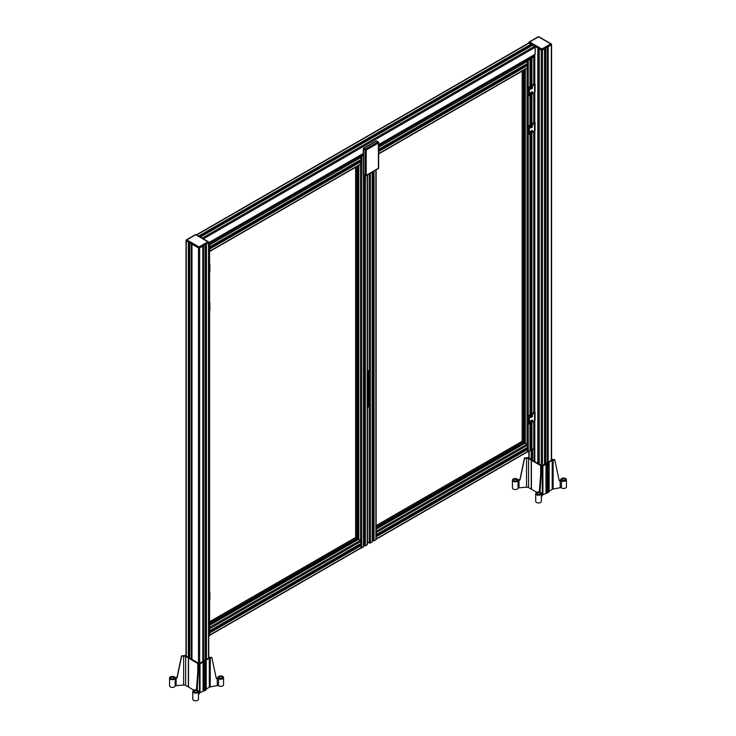 <?xml version="1.0" encoding="UTF-8"?>
<svg xmlns="http://www.w3.org/2000/svg" width="736" height="736" viewBox="0 0 736 736"><rect width="100%" height="100%" fill="white"/><g stroke="black" fill="none" stroke-linecap="round" stroke-linejoin="round"><path stroke-width="1.1" d="M205.252 683.836L205.73 683.845L204.939 685.207L205.252 661.406L200.017 663.651A2.364 1.362 0 0 0 199.438 664.194L198.876 665.188L197.128 689.503A1.187 0.681 -0 0 0 197.073 689.715A1.187 0.681 -0 0 0 197.478 690.23A2.834 1.638 180 0 1 198.472 691.472A2.834 1.638 180 0 1 195.638 693.119A2.834 1.638 180 0 1 192.795 691.472A2.834 1.638 180 0 1 195.417 689.844A1.187 0.681 0 0 0 196.457 689.374L198.324 664.838A2.364 1.362 -0 0 0 198.444 664.415A2.364 1.362 -0 0 0 197.754 663.449L185.665 656.466A2.364 1.362 0 0 0 183.65 656.08L181.663 656.245L177.118 677.865L176.116 677.948A1.187 0.681 0 0 0 175.14 678.463A2.834 1.638 180 0 1 172.04 679.678A2.834 1.638 180 0 1 169.556 678.058A2.834 1.638 180 0 1 171.635 676.476A2.834 1.638 180 0 1 174.828 677.221A1.187 0.681 0 0 0 176.014 677.543L177.017 677.46L181.562 655.84L184.156 655.629A2.364 1.362 0 0 0 185.49 655.242L186.024 654.93M205.252 666.457L205.73 666.466L205.252 667.736M198.472 694.858L199.438 693.156A2.364 1.362 180 0 1 200.017 692.613L205.252 690.368L205.252 685.115M205.418 666.466L205.252 661.406M205.418 683.845L205.418 667.736M198.205 665.059L198.876 665.188M216.246 678.206L217.074 678.049A1.187 0.681 -0 0 0 217.884 677.451A2.834 1.638 180 0 1 220.828 675.933A2.834 1.638 180 0 1 223.56 677.571A2.834 1.638 180 0 1 221.702 679.107A2.834 1.638 180 0 1 218.564 678.638A1.187 0.681 0 0 0 217.295 678.436L216.338 678.62L211.858 657.644L210.248 657.956A2.364 1.362 -0 0 0 209.309 658.288L206.236 660.054L205.418 661.305M211.858 657.644L211.37 657.312A2.364 1.362 0 0 1 208.96 656.981L208.757 656.862M208.757 657.441L209.18 657.782L199.143 663.578L189.713 658.094M189.713 657.708L188.793 657.533L189.713 656.972M189.713 656.742L189.097 656.383M189.097 656.77L188.214 657.358L185.601 655.85L186.024 655.509M221.803 676.945A1.536 0.883 0 0 0 220.128 676.752A1.536 0.883 0 0 0 219.181 677.571A1.536 0.883 0 0 0 220.717 678.463A1.536 0.883 0 0 0 222.254 677.571A1.536 0.883 0 0 0 221.803 676.945M206.172 689.117L209.309 687.249A2.364 1.362 180 0 1 210.248 686.918L217.295 685.584A1.187 0.681 180 0 1 218.564 685.786A2.834 1.638 0 0 0 221.702 686.256A2.834 1.638 0 0 0 223.56 684.719L223.56 677.571M173.475 677.433A1.536 0.883 0 0 0 171.801 677.24A1.536 0.883 0 0 0 170.853 678.058A1.536 0.883 0 0 0 172.39 678.942A1.536 0.883 0 0 0 173.926 678.058A1.536 0.883 0 0 0 173.475 677.433M169.556 678.058L169.556 685.777A2.834 1.638 -0 0 0 172.04 687.406A2.834 1.638 -0 0 0 175.14 686.182A1.187 0.681 180 0 1 176.116 685.676L183.65 685.041A2.364 1.362 180 0 1 185.665 685.428L188.526 686.982M196.77 688.813L197.441 688.942M196.724 690.846A1.536 0.883 0 0 0 195.049 690.653A1.536 0.883 0 0 0 194.092 691.472A1.536 0.883 0 0 0 195.638 692.364A1.536 0.883 0 0 0 197.174 691.472A1.536 0.883 0 0 0 196.724 690.846M192.795 691.472L192.795 699.2A2.834 1.638 0 0 0 195.638 700.838A2.834 1.638 0 0 0 198.472 699.2L198.472 691.472M188.526 658.122L188.526 687.084L193.89 690.184M205.252 690.267L206.172 689.779L206.172 660.818M188.361 686.982L188.361 658.021M205.418 690.267L205.418 685.115M367.448 370.226L369.159 371.238L367.448 370.806M367.466 406.53L369.159 406.962L369.132 371.294L369.132 407.017M373.207 540.454L374.044 540.84L375.894 539.81A0.828 0.478 0 0 0 376.142 539.46L376.142 169.878M367.448 541.935L369.205 542.984A0.828 0.478 0 0 0 370.392 542.984L372.177 541.632M372.278 539.681A1.417 0.819 180 0 1 372.508 539.672L372.913 539.672A1.417 0.819 180 0 1 373.143 539.681M527.086 67.979A0.828 0.478 -120 0 0 527.657 67.629L527.086 64.915A0.828 0.478 180 0 1 527.059 64.897L526.875 64.989M376.142 531.604A0.828 0.478 60 0 1 376.482 532.432L376.142 534.612M527.381 447.368L527.657 445.151A0.828 0.478 -120 0 0 527.086 444.13L524.998 443.247M376.142 531.99L376.142 533.03M376.142 537.777L376.142 538.826M376.142 536.194L376.482 538.78A0.828 0.478 60 0 1 376.142 539.203M533.536 56.608L532.882 57.224L531.723 56.727L532.882 56.23L533.536 56.847M527.445 59.128L528.604 59.625L527.445 60.122L526.709 59.625L527.445 59.128L527.445 60.122M531.07 449.31L531.898 449.696L533.747 448.666A0.828 0.478 0 0 0 534.005 448.325L534.005 421.167M530.141 448.537A1.417 0.819 180 0 1 530.371 448.528L530.766 448.528A1.417 0.819 180 0 1 530.996 448.537M527.362 451.959A0.828 0.478 0 0 0 528.255 451.84L530.04 450.487M531.41 56.433A1.417 0.819 0 0 0 531.769 56.286L532.036 56.074M532.606 55.743L533.747 56.387A0.828 0.478 180 0 1 533.747 57.077L531.898 58.107L530.996 57.813L531.889 57.721L531.769 57.178A1.417 0.819 0 0 0 530.766 56.939L530.546 56.939M528.936 57.868L528.936 59.276M528.853 57.914L528.853 59.266M528.016 58.53L528.016 58.53A1.417 0.819 0 0 0 528.43 59.101L530.141 59.036L528.255 60.251A0.828 0.478 180 0 1 527.086 60.26L525.955 59.588M527.086 451.858A0.828 0.478 -120 0 0 527.657 451.499L527.086 448.785A0.828 0.478 180 0 1 527.059 448.776L526.875 448.859M526.525 59.257L526.884 59.11A1.417 0.819 0 0 0 527.151 58.898M527.381 63.498L527.657 61.281A0.828 0.478 -120 0 0 527.086 60.26L527.059 60.251A0.828 0.478 -120 0 0 527.059 60.251L525.918 59.607M526.176 65.311A1.417 0.819 60 0 1 526.047 65.118L525.844 64.768A1.417 0.819 60 0 1 525.743 64.566M522.238 441.352L522.238 71.052L522.238 441.342L376.142 525.679L522.229 441.342L523.379 442.032L376.142 527.04M523.627 442.851L376.142 527.997L523.581 442.962L523.379 442.032M523.259 444.139A1.417 0.819 60 0 1 523.13 443.946L522.937 443.596A1.417 0.819 60 0 1 522.827 443.394M526.176 449.181A1.417 0.819 60 0 1 526.047 448.988L525.844 448.638A1.417 0.819 60 0 1 525.743 448.436M547.437 462.585L547.437 47.242L548.173 46.81L548.173 462.162M544.53 464.269L544.53 48.916L545.9 48.125L545.9 463.478M537.841 463.376L537.841 48.125L539.212 48.916L539.212 464.168M531.153 46L531.153 44.261L532.524 45.209M534.06 45.945L534.796 46.414A0.828 0.478 -120 0 0 534.584 46.248L532.689 45.19L200.275 237.112M539.111 37.177A0.828 0.478 120 0 0 538.936 36.8A0.828 0.828 0 0 0 538.117 36.8L529.248 41.915A0.828 0.828 0 0 0 528.834 42.633A0.828 0.478 0 0 1 529.083 42.292A0.828 0.478 60 0 1 529.662 41.961A0.828 0.478 120 0 0 529.083 42.973L541.282 50.02A0.828 0.478 -60 0 1 541.871 49.008A0.828 0.478 60 0 1 542.46 50.02L551.319 44.905A0.828 0.478 -120 0 0 550.73 43.893A0.828 0.478 -60 0 1 551.319 44.224A0.828 0.478 0 0 1 551.558 44.565A0.828 0.828 0 0 0 551.144 43.847L538.936 36.8A0.828 0.478 120 0 0 538.522 36.837A0.828 0.478 -120 0 0 537.942 37.177M528.834 42.992L528.834 42.633A0.828 0.478 0 0 0 529.083 42.973L529.083 43.065A0.828 0.478 -120 0 0 528.669 43.028L196.383 234.867M541.282 465.364L541.282 50.02A0.828 0.478 0 0 0 542.46 50.02L542.46 465.465M551.319 460.35L551.319 44.905A0.828 0.478 0 0 0 551.558 44.565L551.558 460.202M188.342 657.368L188.342 242.181L189.713 242.972L189.713 658.223M191.25 659.116L191.25 243.864L191.986 244.288L191.986 659.539M202.796 661.471L202.796 246.22L203.522 245.796L203.522 661.048M205.068 660.155L205.068 244.904L206.439 244.113L206.439 659.364M196.3 235.097A0.828 0.478 120 0 0 196.135 234.72A0.828 0.828 0 0 0 195.307 234.72L186.438 239.835A0.828 0.828 0 0 0 186.024 240.552A0.828 0.478 0 0 1 186.272 240.212A0.828 0.478 60 0 1 186.852 239.881A0.828 0.478 120 0 0 186.272 240.893L198.481 247.94A0.828 0.478 -60 0 1 199.06 246.928A0.828 0.478 60 0 1 199.649 247.94L208.509 242.825A0.828 0.478 -120 0 0 207.929 241.804A0.828 0.478 -60 0 1 208.509 242.144A0.828 0.478 0 0 1 208.757 242.484A0.828 0.828 0 0 0 208.343 241.767L196.135 234.72A0.828 0.478 120 0 0 195.721 234.756A0.828 0.478 -120 0 0 195.132 235.097M186.024 656.098L186.024 240.552A0.828 0.478 0 0 0 186.272 240.893L186.272 656.236M198.481 663.283L198.481 247.94A0.828 0.478 0 0 0 199.649 247.94L199.649 663.283M208.509 658.168L208.509 242.825A0.828 0.478 0 0 0 208.757 242.484L208.757 658.03M534.005 402.942L534.658 403.549L534.658 411.433L534.005 411.755M534.005 404.165L534.52 404.018M534.023 411.645L534.023 404.303M534.06 402.978L534.06 131.496M532.524 449.356L532.57 460.239M534.06 461.196L534.06 421.13M531.153 459.503L531.153 449.549M534.005 113.298L534.658 113.905L534.658 121.79L534.005 122.121M534.005 114.522L534.52 114.374M534.023 122.001L534.023 114.66M534.06 113.335L534.06 92.874M360.53 164.146A0.828 0.478 -120 0 0 361.1 163.788L360.53 161.074A0.828 0.478 180 0 1 360.502 161.064L360.318 161.147M360.824 543.536L361.1 541.31A0.828 0.478 -120 0 0 360.53 540.288L358.441 539.405M360.53 548.016A0.828 0.478 -120 0 0 361.1 547.658L360.53 544.944A0.828 0.478 180 0 1 360.502 544.934L360.318 545.017M360.815 548.118A0.828 0.478 0 0 0 361.698 548.007L363.483 546.655M363.28 155.462L361.698 156.409A0.828 0.478 180 0 1 360.53 156.418L359.398 155.747M360.888 155.287L362.048 155.784L360.888 156.28L360.152 155.784L360.888 155.287L360.888 156.28M364.513 545.468L365.35 545.864L367.2 544.824A0.828 0.478 0 0 0 367.448 544.484L367.448 174.901M363.584 544.704A1.417 0.819 180 0 1 363.814 544.686L364.21 544.686A1.417 0.819 180 0 1 364.449 544.704M362.379 154.026L362.379 155.434M362.296 154.072L362.296 155.425M361.459 154.689L361.459 154.689A1.417 0.819 0 0 0 361.873 155.268L363.28 154.937M359.968 155.416L360.327 155.268A1.417 0.819 0 0 0 360.594 155.057M209.585 248.483L209.935 251.068A0.828 0.478 60 0 1 209.585 251.491M360.824 159.657L361.1 157.44A0.828 0.478 -120 0 0 360.502 156.409L359.361 155.765M359.619 161.469A1.417 0.819 60 0 1 359.49 161.276L359.288 160.926A1.417 0.819 60 0 1 359.186 160.724M209.585 627.762A0.828 0.478 60 0 1 209.935 628.59L209.585 630.77M360.502 543.83L360.502 544.934L209.585 632.04M355.681 537.501L355.681 167.21L355.681 537.51L209.585 621.837L355.672 537.501L356.822 538.191L209.585 623.199M357.07 539.01L209.585 624.156L357.024 539.12L356.822 538.191M356.702 540.298A1.417 0.819 60 0 1 356.583 540.104L356.38 539.755A1.417 0.819 60 0 1 356.27 539.552M359.619 545.339A1.417 0.819 60 0 1 359.49 545.146L359.288 544.796A1.417 0.819 60 0 1 359.186 544.594M208.757 243.699L208.757 244.361M208.757 243.358L209.355 243.699A0.828 0.478 180 0 1 209.337 244.37L208.757 244.702M208.757 636.29L209.337 635.968A0.828 0.478 0 0 0 209.585 635.628L209.585 600.355M360.502 156.409L209.337 243.68A0.828 0.478 60 0 1 209.935 244.72L209.585 246.9M209.585 250.065L209.585 251.114M209.585 244.278L209.585 245.318M209.585 628.148L209.585 629.188M209.585 633.935L209.585 634.984M209.585 632.353L209.935 634.938A0.828 0.478 60 0 1 209.585 635.361M209.318 263.884L209.742 264.509L209.64 263.911L208.757 264.307M209.742 271.464L209.401 272.044M534.005 74.686L534.658 75.293L534.658 83.177L534.005 83.499M534.005 75.909L534.52 75.753M534.023 83.38L534.023 76.047M534.06 74.713L534.06 54.906M531.898 422.381L531.907 459.117M531.907 458.85L531.098 459.485L528.834 457.682M548.145 485.962L548.614 485.972L547.832 487.333L548.145 463.533L542.91 465.778A2.364 1.362 0 0 0 542.331 466.32L541.77 467.314L540.022 491.63A1.187 0.681 0 0 0 539.966 491.841A1.187 0.681 0 0 0 540.371 492.366A2.834 1.638 180 0 1 541.365 493.608A2.834 1.638 180 0 1 538.522 495.245A2.834 1.638 180 0 1 535.688 493.608A2.834 1.638 180 0 1 538.31 491.97A1.187 0.681 0 0 0 539.35 491.501L541.218 466.964A2.364 1.362 0 0 0 541.337 466.541A2.364 1.362 0 0 0 540.647 465.575L528.558 458.592A2.364 1.362 0 0 0 526.544 458.206L524.556 458.381L520.012 480.001L519.009 480.084A1.187 0.681 0 0 0 518.034 480.59A2.834 1.638 180 0 1 514.933 481.813A2.834 1.638 180 0 1 512.44 480.185A2.834 1.638 180 0 1 514.528 478.602A2.834 1.638 180 0 1 517.721 479.348A1.187 0.681 0 0 0 518.908 479.679L519.91 479.596L524.455 457.976L527.05 457.755A2.364 1.362 0 0 0 528.384 457.369L528.834 457.102M548.145 468.584L548.614 468.593L548.145 469.872M541.365 496.993L542.331 495.282A2.364 1.362 180 0 1 542.91 494.748L548.145 492.494L548.145 487.25M548.311 468.593L548.145 463.533M548.311 485.972L548.311 469.862M541.089 467.194L541.77 467.314M559.139 480.332L559.967 480.176A1.187 0.681 0 0 0 560.777 479.578A2.834 1.638 180 0 1 563.721 478.069A2.834 1.638 180 0 1 566.444 479.706A2.834 1.638 180 0 1 564.595 481.243A2.834 1.638 180 0 1 561.458 480.774A1.187 0.681 0 0 0 560.188 480.562L559.222 480.746L554.751 459.779L553.141 460.083A2.364 1.362 0 0 0 552.202 460.414L549.13 462.19L548.311 463.432M554.751 459.779L554.263 459.439A2.364 1.362 0 0 1 551.853 459.108L551.558 458.942M532.524 459.88L531.686 459.66L532.524 459.144M532.524 458.822L531.907 458.473M551.558 459.522L552.074 459.908L542.036 465.704L532.57 460.331M564.696 479.072A1.536 0.883 0 0 0 563.022 478.888A1.536 0.883 0 0 0 562.074 479.706A1.536 0.883 0 0 0 563.61 480.59A1.536 0.883 0 0 0 565.147 479.706A1.536 0.883 0 0 0 564.696 479.072M549.065 491.252L552.202 489.376A2.364 1.362 180 0 1 553.141 489.044L560.188 487.71A1.187 0.681 180 0 1 561.458 487.913A2.834 1.638 0 0 0 564.595 488.382A2.834 1.638 0 0 0 566.444 486.846L566.444 479.706M516.368 479.559A1.536 0.883 0 0 0 514.694 479.366A1.536 0.883 0 0 0 513.746 480.185A1.536 0.883 0 0 0 515.283 481.077A1.536 0.883 0 0 0 516.819 480.185A1.536 0.883 0 0 0 516.368 479.559M512.44 480.185L512.44 487.913A2.834 1.638 0 0 0 514.933 489.532A2.834 1.638 0 0 0 518.034 488.308A1.187 0.681 180 0 1 519.009 487.802L526.544 487.177A2.364 1.362 180 0 1 528.558 487.563L531.254 489.118L531.254 460.156M539.663 490.949L540.334 491.078M539.617 492.982A1.536 0.883 0 0 0 537.942 492.789A1.536 0.883 0 0 0 536.986 493.608A1.536 0.883 0 0 0 538.522 494.491A1.536 0.883 0 0 0 540.068 493.608A1.536 0.883 0 0 0 539.617 492.982M535.688 493.608L535.688 501.326A2.834 1.638 0 0 0 538.522 502.964A2.834 1.638 0 0 0 541.365 501.326L541.365 493.608M536.783 492.31L531.42 489.21L531.42 460.248M548.145 492.402L549.065 491.906L549.065 462.944M548.311 492.402L548.311 487.241M530.987 45.08L527.914 46.856L527.942 45.963L529.377 45.522M531.153 44.979L529 46.221M527.914 46.856L200.155 236.081L200.192 235.198L201.25 234.582L201.241 235.446M201.618 234.756L527.942 45.963L201.25 234.582M200.155 236.081L199.318 236.56M198.904 236.32L200.192 235.198L198.573 236.127M196.641 235.014L529.092 43.074A0.828 0.478 60 0 1 529.092 43.074L531.153 44.491M530.463 45.457A5.916 3.413 -120 0 0 530.858 46.166M534.796 46.414A0.828 0.478 60 0 1 535.182 47.279L203.329 238.878M535.182 47.279L535.155 54.271L378.654 144.587L535.182 54.216M189.097 656.944L189.097 242.622M205.684 659.796L205.684 244.545M534.796 54.482L534.796 83.591M534.796 92.442L534.796 122.204M534.796 131.063L534.796 411.847M534.796 420.698L534.796 461.619M531.907 44.703L531.907 45.568M538.596 48.558L538.596 463.809M545.146 48.558L545.146 463.91M527.933 47.702L527.933 47.858A1.398 0.81 180 0 1 527.933 47.702A1.398 0.81 180 0 1 528.347 47.132A1.398 0.81 180 0 1 528.393 47.104M528.558 47.5L529.175 47.141M529.81 46.92A1.251 0.727 -0 0 0 528.439 47.076A1.251 0.727 -0 0 0 528.108 47.757M200.827 236.707L201.388 236.385M201.618 236.256L200.201 237.075A1.398 0.81 180 0 1 200.174 236.937A1.398 0.81 180 0 1 200.588 236.366L200.588 236.366A1.398 0.81 180 0 1 200.634 236.33M202.05 236.146A1.251 0.727 0 0 0 200.689 236.302L200.689 236.302A1.251 0.727 0 0 0 200.348 236.983M534.41 83.315L534.52 83.38A1.895 1.095 180 0 1 535.063 84.152A1.895 1.095 180 0 1 534.962 84.511L533.784 84.281A0.828 0.478 0 0 1 533.756 84.29L528.264 87.851L528.604 95.386M535.063 84.152L535.063 91.871A1.895 1.095 0 0 1 534.962 92.23L529.359 95.432L529.359 88.09L529.018 87.51L528.687 88.09L534.842 84.64M531.107 93.858A0.966 0.561 -60 0 1 531.107 92.276L531.861 91.834A0.966 0.561 -60 0 1 531.861 93.426L530.426 93.463M531.107 89.222A0.966 0.561 -60 0 1 531.107 87.639L531.861 87.207A0.966 0.561 -60 0 1 531.861 88.789L530.426 88.826M530.426 88.743L531.107 88.357A0.966 0.561 120 0 0 531.797 87.244M530.426 93.38L531.107 92.984A0.966 0.561 120 0 0 531.797 91.88M534.41 121.937L534.52 122.001A1.895 1.095 180 0 1 535.063 122.765A1.895 1.095 180 0 1 534.962 123.133L533.784 122.894A0.828 0.478 0 0 1 533.756 122.912L528.264 126.472L528.604 133.998M535.063 122.765L535.063 130.493A1.895 1.095 0 0 1 534.962 130.852L529.359 134.053L529.359 126.712L529.018 126.132L528.687 126.712L534.842 123.262M531.107 132.471A0.966 0.561 -60 0 1 531.107 130.888L531.861 130.456A0.966 0.561 -60 0 1 531.861 132.038L530.426 132.075M531.107 127.843A0.966 0.561 -60 0 1 531.107 126.261L531.861 125.819A0.966 0.561 -60 0 1 531.861 127.411L530.426 127.448M530.426 127.365L531.107 126.969A0.966 0.561 120 0 0 531.797 125.865M530.426 132.002L531.107 131.606A0.966 0.561 120 0 0 531.797 130.502M209.318 302.505L209.742 303.131L209.64 302.524L208.757 302.928M209.742 310.086L209.401 310.666M534.41 411.58L534.52 411.636A1.895 1.095 180 0 1 535.063 412.408A1.895 1.095 180 0 1 534.962 412.767L533.784 412.537A0.828 0.478 0 0 1 533.756 412.556L528.264 416.116L528.604 423.642M535.063 412.408L535.063 420.136A1.895 1.095 0 0 1 534.962 420.495L529.359 423.688L529.359 416.355L529.018 415.776L528.687 416.355L534.842 412.905M531.107 422.114A0.966 0.561 -60 0 1 531.107 420.532L531.861 420.1A0.966 0.561 -60 0 1 531.861 421.682L530.426 421.719M531.107 417.487A0.966 0.561 -60 0 1 531.107 415.895L531.861 415.463A0.966 0.561 -60 0 1 531.861 417.045L530.426 417.082M530.426 417.008L531.107 416.613A0.966 0.561 120 0 0 531.797 415.509M530.426 421.645L531.107 421.25A0.966 0.561 120 0 0 531.797 420.136M209.318 592.149L209.742 592.774L209.64 592.167L208.757 592.572M209.742 599.72L209.401 600.3M378.405 167.615L378.405 167.615A0.828 0.478 180 0 1 378.405 168.286L366.206 175.334A0.828 0.478 60 0 1 365.617 175.674A0.828 0.478 -60 0 1 365.028 175.334L363.529 174.469A0.828 0.478 120 0 0 363.694 174.846L365.203 175.711A0.828 0.828 0 0 0 366.031 175.711L378.24 168.664A0.828 0.478 -120 0 0 378.405 168.286L378.405 142.996A0.828 0.478 -120 0 0 377.826 141.984A0.828 0.478 -60 0 1 378.405 142.315A0.828 0.478 0 0 1 378.654 142.655A0.828 0.828 0 0 0 378.24 141.938L376.731 141.073A0.828 0.478 120 0 0 376.317 141.11A0.828 0.478 -120 0 0 375.737 141.45M363.529 173.696A0.828 0.478 0 0 0 363.529 174.368L363.529 174.469A0.828 0.478 180 0 1 363.29 174.082M377.826 168.627A0.828 0.478 -120 0 0 378.24 168.664A0.828 0.828 0 0 0 378.654 167.955L378.654 142.655A0.828 0.478 0 0 1 378.405 142.996L366.206 150.043L366.206 175.334A0.828 0.478 180 0 1 365.028 175.334L365.028 150.043A0.828 0.478 -60 0 1 365.617 149.031A0.828 0.478 60 0 1 366.206 150.043A0.828 0.478 0 0 1 365.028 150.043L363.529 149.169A0.828 0.478 120 0 1 364.108 148.157L376.317 141.11L377.826 141.984L365.617 149.031L364.108 148.157A0.828 0.478 60 0 0 363.694 148.12L375.903 141.073A0.828 0.828 0 0 1 376.731 141.073A0.828 0.478 120 0 1 376.906 141.45M363.28 174.036A0.828 0.478 0 0 0 363.529 174.368L363.529 149.27A0.828 0.478 180 0 1 363.29 148.884A0.828 0.478 180 0 0 363.28 148.93L363.28 148.838A0.828 0.478 0 0 0 363.529 149.169L363.529 149.27A0.828 0.478 180 0 1 363.28 148.93L363.28 174.128A0.828 0.828 0 0 0 363.694 174.846M363.529 148.497A0.828 0.478 60 0 1 363.694 148.12A0.828 0.828 0 0 0 363.28 148.838A0.828 0.478 0 0 1 363.529 148.497M370.677 144.09L374.624 141.809M204.562 690.764L204.562 661.793M210.248 686.918L210.248 657.956M217.295 685.584L217.295 678.436M218.564 685.786L218.564 678.638M176.116 685.676L176.116 677.948M183.65 685.041L183.65 656.08M175.14 686.182L175.14 678.463M199.438 693.156L199.438 664.194M200.017 663.651L200.017 692.613M197.754 672.502L197.754 663.449M185.665 685.428L185.665 656.466M209.309 687.249L209.309 658.288M206.236 689.025L206.236 660.054M206.098 689.871L206.098 660.91M204.396 690.8L204.396 661.839M203.256 690.8L203.256 661.839M203.09 690.837L203.09 661.876M368.294 371.294L368.294 407.017M524.244 69.892L524.244 443.569M375.894 539.81L375.894 170.025M369.205 542.984L369.205 173.88M370.392 542.984L370.392 173.199M372.177 541.917L372.177 172.169M372.508 539.672L372.508 171.976M372.913 539.672L372.913 171.746M373.207 540.647L373.207 171.571M373.548 540.84L373.548 171.378M374.044 540.84L374.044 171.092M378.654 153.658L527.657 67.629M378.654 150.944L527.372 65.081M378.654 150.558L527.04 64.888M527.657 445.151L376.482 532.432M527.059 68.264L527.059 444.121L376.142 531.254M532.468 56.23L532.468 57.224M532.882 57.224L532.882 56.23M527.868 59.128L527.868 60.122M524.943 69.488L524.943 443.164M524.547 69.718L524.547 443.394M523.912 70.086L523.912 443.762M523.416 70.371L523.416 442.051M523.416 443.054L523.416 444.047M533.747 57.077L533.747 84.3M533.747 93.049L533.747 122.921M533.747 131.67L533.747 412.565M533.747 421.314L533.747 448.666M531.898 58.107L531.898 85.367M531.898 94.116L531.898 123.988M531.898 132.738L531.898 413.632M531.401 58.098L531.401 85.652M531.401 87.474L531.401 88.108M531.401 92.101L531.401 92.745M531.401 94.41L531.401 124.274M531.401 126.086L531.401 126.73M531.401 130.723L531.401 131.358M531.401 133.023L531.401 413.917M531.401 415.73L531.401 416.364M531.401 420.366L531.401 421.001M531.401 422.666L531.401 449.696M531.07 57.905L531.07 85.845M531.07 87.667L531.07 88.375M531.07 92.294L531.07 93.012M531.07 94.604L531.07 124.467M531.07 126.279L531.07 126.997M531.07 130.916L531.07 131.634M531.07 133.216L531.07 414.11M531.07 415.923L531.07 416.64M531.07 420.56L531.07 421.268M531.07 422.86L531.07 449.503M531.889 57.242L531.889 57.721M531.769 57.178L531.769 57.739M530.766 56.939L530.766 86.02M530.766 87.943L530.766 88.55M530.766 92.58L530.766 93.187M530.766 94.769L530.766 124.642M530.766 126.564L530.766 127.172M530.766 131.192L530.766 131.799M530.766 133.391L530.766 414.285M530.766 416.199L530.766 416.815M530.766 420.836L530.766 421.443M530.766 423.034L530.766 448.528M530.371 57.04L530.371 86.25M530.371 95.008L530.371 124.872M530.371 133.621L530.371 414.515M530.371 423.264L530.371 448.528M529.368 57.62L529.368 58.696M528.43 58.162L528.43 59.101M530.04 59.184L530.04 86.443M530.04 95.192L530.04 125.065M530.04 133.814L530.04 414.708M530.04 423.458L530.04 450.772M528.255 60.251L528.255 451.84M527.059 63.802L527.059 64.897M527.059 447.672L527.059 448.776M525.274 69.294L525.274 443.127M378.654 145.93L527.059 60.251M378.654 147.31L527.657 61.281M378.654 149.371L527.629 63.36M378.654 149.748L525.844 64.768M378.654 150.208L526.047 65.118M378.654 151.524L527.629 65.513M527.372 448.951L376.206 536.231M527.04 448.758L376.142 535.882M523.13 443.946L376.142 528.807M522.937 443.596L376.142 528.347M523.627 442.465L376.142 527.611M527.657 451.499L376.482 538.78M527.629 449.383L376.455 536.664M526.047 448.988L376.142 535.532M525.844 448.638L376.142 535.072M527.629 447.23L376.455 534.511M525.246 443.109L376.142 529.193M550.73 43.893L541.871 49.008L529.662 41.961L538.522 36.837L550.73 43.893M207.929 241.804L199.06 246.928L186.852 239.881L195.721 234.756L207.929 241.804M534.52 403.245L534.005 403.54M529.083 458.316L529.083 451.352M534.52 113.602L534.005 113.905M357.687 166.051L357.687 539.727M360.502 159.96L360.502 161.064L209.585 248.17M360.502 164.422L360.502 540.279L209.585 627.412M361.698 156.409L361.698 548.007M361.312 155.287L361.312 156.28M358.395 165.646L358.395 539.322M357.99 165.876L357.99 539.552M357.356 166.244L357.356 539.92M356.859 166.529L356.859 538.209M356.859 539.212L356.859 540.206M367.2 175.039L367.2 544.824M365.35 175.784L365.35 545.864M364.854 175.508L364.854 545.854M364.513 175.315L364.513 545.661M364.21 175.14L364.21 544.686M363.814 174.91L363.814 544.686M362.811 153.778L362.811 154.864M361.873 154.321L361.873 155.268M363.483 174.671L363.483 546.931M358.717 165.453L358.717 539.286M209.65 248.52L360.815 161.239M209.935 251.068L361.1 163.788M361.1 541.31L209.935 628.59M209.337 635.968L209.337 600.502M209.337 591.992L209.337 310.859M209.337 302.349L209.337 272.237M209.337 263.736L209.337 244.37M209.935 244.72L361.1 157.44M209.898 246.799L361.072 159.519M209.585 247.36L359.288 160.926M209.585 247.82L359.49 161.276M209.898 248.952L361.072 161.672M356.583 540.104L209.585 624.965M356.38 539.755L209.585 624.505M357.07 538.623L209.585 623.769M361.1 547.658L209.935 634.938M361.072 545.542L209.898 632.822M360.815 545.109L209.65 632.39M359.49 545.146L209.585 631.69M359.288 544.796L209.585 631.23M361.072 543.389L209.898 630.669M358.69 539.267L209.585 625.352M208.757 265.08L209.742 264.509L209.742 271.851L208.757 272.421M534.52 74.98L534.005 75.284M547.455 492.89L547.455 463.928M553.141 489.044L553.141 460.083M560.188 487.71L560.188 480.562M561.458 487.913L561.458 480.774M519.009 487.802L519.009 480.084M526.544 487.177L526.544 458.206M518.034 488.308L518.034 480.59M542.331 495.282L542.331 466.32M542.91 465.778L542.91 494.748M540.647 474.628L540.647 465.575M528.558 487.563L528.558 458.592M552.202 489.376L552.202 460.414M549.13 491.151L549.13 462.19M548.992 492.007L548.992 463.036M547.29 492.927L547.29 463.965M546.149 492.927L546.149 463.965M545.983 492.973L545.983 464.002M534.584 46.248L202.133 238.188M530.987 44.206L529.009 45.347M363.28 153.465L208.757 242.678L363.28 153.465M534.005 83.959L534.962 84.511M528.264 87.851L528.264 95.192M534.207 84.52L528.604 87.271M534.52 92.451L534.52 85.109M531.861 88.789L531.107 88.357M531.861 93.426L531.107 92.984M534.005 122.572L534.962 123.133M528.264 126.472L528.264 133.805M534.207 123.142L528.604 125.893M534.52 131.072L534.52 123.731M531.861 127.411L531.107 126.969M531.861 132.038L531.107 131.606M208.757 303.701L209.742 303.131L209.742 310.472L208.757 311.034M534.005 412.215L534.962 412.767M528.264 416.116L528.264 423.448M534.207 412.776L528.604 415.536M534.52 420.707L534.52 413.374M531.861 417.045L531.107 416.613M531.861 421.682L531.107 421.25M208.757 593.345L209.742 592.774L209.742 600.107L208.757 600.677M369.159 371.238L369.159 406.962M524.317 443.532L524.317 69.846M372.278 172.104L372.278 541.77M373.143 171.608L373.143 540.546M527.482 68.016L378.654 153.944M522.164 441.315L522.164 71.088M534.005 412.399L534.005 131.523M534.005 122.756L534.005 92.911M534.005 84.143L534.005 56.727M530.996 449.411L530.996 422.896M530.996 421.314L530.996 420.606M530.996 416.677L530.996 415.969M530.996 414.147L530.996 133.262M530.996 131.67L530.996 130.962M530.996 127.034L530.996 126.334M530.996 124.504L530.996 94.64M530.996 93.049L530.996 92.35M530.996 88.421L530.996 87.713M530.996 85.891L530.996 57.813M530.141 450.634L530.141 423.402M530.141 414.644L530.141 133.759M530.141 125L530.141 95.137M530.141 86.388L530.141 59.036M525.173 443.081L525.173 69.35M527.556 63.517L378.654 149.482M526.921 64.878L378.654 150.475M376.142 528.08L523.581 442.962M376.142 525.596L522.1 441.324M376.317 539.166L527.482 451.886M376.142 535.799L526.921 448.748M376.381 534.667L527.556 447.387M376.142 529.074L525.072 443.09M534.005 411.81L534.658 411.433L534.658 403.549M534.005 122.176L534.658 121.79L534.658 113.905M367.466 407.836L367.466 372.112M357.76 539.69L357.76 166.005M355.608 537.473L355.608 167.247M364.449 545.569L364.449 175.278M363.584 546.793L363.584 174.763M358.625 539.24L358.625 165.508M360.934 164.174L209.76 251.454M209.585 244.03L209.585 263.884M209.585 272.099L209.585 302.496M209.585 310.712L209.585 592.14M360.999 159.675L209.824 246.956M360.364 161.037L209.585 248.087M209.585 624.238L357.024 539.12M209.585 621.754L355.552 537.482M209.76 635.324L360.934 548.053M209.585 631.957L360.364 544.907M209.824 630.826L360.999 543.545M209.585 625.232L358.515 539.249M209.226 263.663L209.64 263.911A0.469 0.469 0 0 1 209.88 264.316L209.88 271.658A0.469 0.469 0 0 1 209.64 272.062L208.757 272.578M534.005 83.554L534.658 83.177L534.658 75.293M200.155 236.164L199.392 236.596M527.914 46.929L201.517 235.373M529.377 47.021L202.989 235.465M531.107 45.089L529.276 46.138M532.57 45.181L530.748 46.23M535.155 54.271L378.654 144.633M363.28 153.502L208.757 242.724M528.834 458.178L528.834 451.49M528.365 95.404L528.788 95.643A0.469 0.469 0 0 0 529.258 95.643L534.63 92.543M528.365 134.026L528.788 134.265A0.469 0.469 0 0 0 529.258 134.265L534.63 131.164M209.226 302.284L209.64 302.524A0.469 0.469 0 0 1 209.88 302.938L209.88 310.279A0.469 0.469 0 0 1 209.64 310.684L208.757 311.199M528.365 423.669L528.788 423.908A0.469 0.469 0 0 0 529.258 423.908L534.63 420.808M209.226 591.928L209.64 592.167A0.469 0.469 0 0 1 209.88 592.581L209.88 599.914A0.469 0.469 0 0 1 209.64 600.328L208.757 600.843"/></g></svg>
